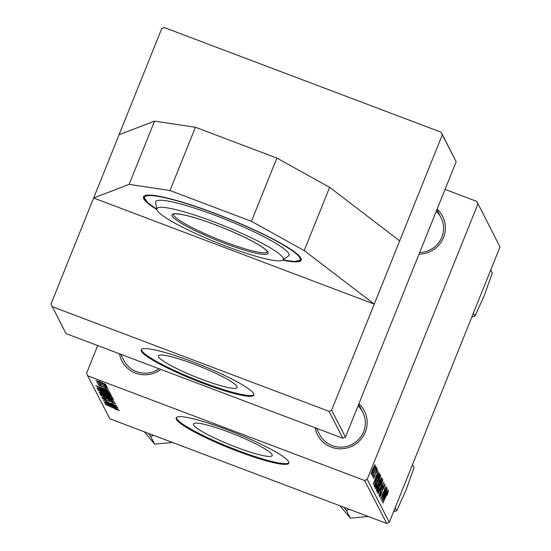 <?xml version="1.0" encoding="UTF-8"?>
<svg xmlns="http://www.w3.org/2000/svg" width="551" height="551" viewBox="0 0 551 551"><rect width="100%" height="100%" fill="white"/><g stroke="black" fill="none" stroke-linecap="round" stroke-linejoin="round"><path stroke-width="0.83" d="M143.756 198.78A84.985 11.385 21.9 0 1 143.474 196.797A84.985 11.385 21.9 0 1 220.517 215.524A84.985 11.385 21.9 0 1 300.908 258.205A84.985 11.385 21.9 0 1 301.183 260.189A84.985 11.385 21.9 0 1 282.704 260.155A68.124 9.126 21.9 0 1 210.344 239.947A68.124 9.126 21.9 0 1 156.835 209.552A84.985 11.385 21.9 0 1 143.756 198.78M237.006 386.526A42.413 5.682 -158.1 0 0 196.886 365.23A42.413 5.682 -158.1 0 0 158.44 355.884A42.413 5.682 -158.1 0 0 158.578 356.876A42.413 5.682 -158.1 0 0 198.697 378.172A42.413 5.682 -158.1 0 0 237.144 387.518A42.413 5.682 -158.1 0 0 237.006 386.526M253.618 393.669A60.706 8.134 -158.1 0 0 196.197 363.185A60.706 8.134 -158.1 0 0 141.166 349.802A60.706 8.134 -158.1 0 0 141.366 351.221A60.706 8.134 -158.1 0 0 198.787 381.705A60.706 8.134 -158.1 0 0 253.818 395.088A60.706 8.134 -158.1 0 0 253.618 393.669M141.387 349.458A60.706 8.134 -158.1 0 0 141.669 350.477A60.706 8.134 -158.1 0 0 197.699 380.417A60.706 8.134 -158.1 0 0 253.894 394.688M272.029 454.609A42.413 5.682 -158.1 0 0 231.909 433.306A42.413 5.682 -158.1 0 0 193.463 423.96A42.413 5.682 -158.1 0 0 193.601 424.952A42.413 5.682 -158.1 0 0 233.72 446.248A42.413 5.682 -158.1 0 0 272.166 455.601A42.413 5.682 -158.1 0 0 272.029 454.609M288.641 461.745A60.706 8.134 -158.1 0 0 231.22 431.261A60.706 8.134 -158.1 0 0 176.189 417.885A60.706 8.134 -158.1 0 0 176.389 419.304A60.706 8.134 -158.1 0 0 233.81 449.788A60.706 8.134 -158.1 0 0 288.841 463.164A60.706 8.134 -158.1 0 0 288.641 461.745M176.41 417.534A60.706 8.134 -158.1 0 0 176.692 418.56A60.706 8.134 -158.1 0 0 232.722 448.493A60.706 8.134 -158.1 0 0 288.924 462.764M160.864 369.445A26.303 25.759 152.8 0 1 119.477 353.797M120.731 354.272L123.879 360.388A24.278 23.783 -27.2 0 0 159.094 368.777M437.129 209.132A26.303 25.759 152.8 0 1 443.527 237.488A26.303 25.759 152.8 0 1 419.022 254.169M419.683 252.537A24.278 23.783 -27.2 0 0 441.84 237.15A24.278 23.783 -27.2 0 0 440.986 217.549A24.278 23.783 -27.2 0 0 436.268 211.274M358.894 403.738A26.303 25.759 152.8 0 1 365.292 432.101A26.303 25.759 152.8 0 1 338.259 448.686A26.303 25.759 152.8 0 1 315.165 427.79M316.419 428.265L319.566 434.381A24.278 23.783 -27.2 0 0 342.199 447.116A24.278 23.783 -27.2 0 0 363.605 431.757A24.278 23.783 -27.2 0 0 362.751 412.162A24.278 23.783 -27.2 0 0 358.033 405.887M399.682 240.856L374.253 304.118L93.629 198.009L129.12 184.378L169.99 190.522L251.449 221.323L304.207 250.574L374.253 304.118L331.619 410.164L345.484 437.108L342.867 438.259L65.982 333.569L50.995 304.062L119.057 134.754L154.549 121.117L195.419 127.26L276.877 158.061L329.636 187.319L399.682 240.856L442.315 134.809L441.193 132.24L164.308 27.55L161.691 28.7L119.057 134.754M342.867 438.259L329.002 411.322L52.118 306.631M329.002 411.322L331.619 410.164M106.86 386.664L97.307 383.021L99.173 383.558L96.818 382.325L106.86 386.664M107.252 387.429L105.351 386.657L107.252 387.429M110.283 393.324L110.675 394.082L97.355 388.703L97.031 387.801L101.935 389.206L110.283 393.324M111.481 395.391C111.233 395.77 109.497 395.349 106.267 394.123L97.926 390.08C98.188 389.688 99.979 390.129 103.306 391.403L111.502 395.501M113.664 399.627C113.416 400.005 111.674 399.585 108.451 398.359L100.11 394.316C100.365 393.924 102.155 394.364 105.482 395.639L113.678 399.737M115.765 403.718L111.743 402.829L114.229 403.118L111.77 401.775L106.074 400.474L102.231 398.449L105.93 399.248L103.767 399.034L105.861 400.178L111.509 401.459L115.793 403.869M114.436 402.753L114.243 403.229L114.381 402.733M103.919 398.545L103.767 399.034M119.223 410.44L115.4 409.393L117.687 409.841L105.475 404.482L119.243 410.529M117.687 409.889L117.811 409.538L117.687 409.889M364.59 480.493L87.705 375.803L109.807 418.76L386.692 523.45L364.59 480.493L367.207 479.336L389.309 522.3L386.692 523.45M118.493 409.283L104.773 403.112L117.687 407.719L114.298 406.714L114.76 407.623L118.493 409.283M117.411 407.182L104.235 402.065L114.828 405.26L103.395 400.432L116.709 405.818L106.136 402.636L117.411 407.182M114.532 401.583L101.811 397.361L112.728 401.004L100.861 395.522L114.532 401.583M112.328 397.299L112.852 398.318L99.538 392.939L99.235 392.016L107.879 395.026L112.328 397.299M109.525 391.844L95.798 385.672L108.712 390.273L105.324 389.275L105.792 390.184L109.525 391.844M98.14 384.591L100.654 385.252L99.27 385.225L100.723 386.003L104.938 386.981L108.017 388.648L104.938 387.994L106.818 388.186L105.179 387.284L101.067 386.347L98.05 384.653M106.977 387.883L106.832 388.248L106.942 387.87M99.394 384.818L99.27 385.225M106.329 385.645L104.428 384.873L106.329 385.645M105.888 384.515L102.417 383.71L95.915 380.576L99.579 381.464L105.902 384.605M97.706 345.567L86.583 373.234L87.705 375.803M476.78 201.411L500.005 246.938L476.78 201.411L445.056 189.413M376.25 467.09L372.421 476.519L373.103 474.356L372.077 475.534L376.25 467.09M376.65 467.854L376.009 469.927L376.65 467.854M379.377 473.64L380.066 474.507L374.611 487.098L374.184 485.968L375.975 480.252L379.68 473.757L379.343 473.653M380.596 475.513L378.964 482.091L376.464 487.504L375.286 488.716L377.166 482.035C378.826 477.896 380.032 475.74 380.775 475.582L380.7 475.506M382.773 479.749L381.14 486.326L378.647 491.74L377.463 492.952L379.343 486.271C381.003 482.132 382.208 479.976 382.959 479.818L382.883 479.742M384.44 485.41L382.876 488.282L381.347 494.337L379.591 497.085L380.844 492.277L380.211 495.569L381.182 494.157L383.11 486.939L385.059 483.909L383.696 489.109L384.44 485.41L383.902 485.162M379.763 495.397L380.273 495.638L379.749 495.439M387.897 492.133L382.869 503.153L386.733 493.655L388.517 490.631L387.139 495.191L387.897 492.133L387.498 491.967L387.828 492.112M477.903 203.98L367.207 479.336M500.005 246.938L389.309 522.3M387.89 489.708L382.194 501.837L387.084 488.145L385.838 492.043L386.299 492.952L387.89 489.708M386.809 487.607L381.485 500.466L385.411 488.406L380.651 498.834L386.106 486.244L382.194 498.29L386.809 487.607M383.93 482.008L379.067 495.762L383.248 483.998L378.117 493.923L383.93 482.008M381.567 477.662L382.249 478.743L376.794 491.34L376.361 490.115L377.366 486.815L381.657 477.655M378.916 472.269L373.22 484.398L378.11 470.699L376.863 474.604L377.332 475.506L378.916 472.269M376.829 470.01L375.761 472L374.652 476.353L373.289 478.495L374.129 475.017L373.771 477.324L374.728 475.506L375.885 470.96L377.311 468.839L376.347 472.682L376.829 470.01L376.395 469.817M373.771 477.324L373.392 477.2L373.771 477.324M375.727 466.07L375.086 468.136L375.727 466.07M375.045 464.651L373.991 469.108C372.676 472.441 371.718 474.17 371.133 474.308L372.407 469.734L375.128 464.651M441.193 132.24L456.173 161.746L345.484 437.108M456.173 161.746L442.315 134.809M429.098 250.368A24.278 23.783 152.8 0 1 431.405 249.183M350.87 444.981A24.278 23.783 152.8 0 1 353.17 443.796M155.175 370.988A24.278 23.783 152.8 0 1 157.483 369.804M385.397 492.608L386.299 492.952M383.882 497.842L385.617 494.33L385.245 493.606L382.704 500.287L383.882 497.842M381.912 491.031L382.339 491.189M377.614 491.347L378.647 491.74M377.635 491.265L378.082 491.437L378.943 490.528L381.03 485.996L382.332 481.319L381.753 481.071M379.212 486.602L378.138 491.492L377.628 491.299M382.332 481.319L379.425 486.678M381.74 481.099L382.215 481.278M381.044 478.289L382.249 478.743M377.29 489.598L378.992 485.672L378.771 485.238L377.525 487.022L377.29 489.598L376.512 489.302M376.602 488.971L377.056 489.143M378.055 485.245L378.771 485.238M379.632 484.198L381.471 479.949L381.058 479.26L379.839 481.347L379.632 484.198L378.833 483.902M378.909 483.475L379.343 483.64M375.438 487.112L376.464 487.504M375.458 487.029L375.906 487.201L376.76 486.292L378.854 481.76L380.156 477.083L379.577 476.835M377.036 482.366L375.961 487.256L375.451 487.063M380.156 477.083L377.242 482.442M379.563 476.863L380.038 477.042M376.423 475.169L377.332 475.506M374.907 480.396L376.643 476.884L376.271 476.16L373.73 482.848L374.907 480.396M378.95 474.087L380.066 474.507M374.329 485.066L375.114 485.362L379.295 475.713L378.392 474.99M374.522 484.308L375.114 485.362M375.865 480.513L374.832 484.425M379.116 475.368C378.62 475.003 377.607 476.746 376.078 480.596M371.271 473.006L371.649 473.171L371.271 473.027M372.331 469.92L371.615 473.137L373.792 468.991L374.708 465.891L374.253 465.705M374.708 465.891L372.538 470.003M374.246 465.712L374.639 465.864M109.091 405.075L113.155 406.9L112.783 406.177L106.309 403.855L109.091 405.075M113.437 406.204L113.155 406.9M109.022 400.667L108.781 401.259M103.96 398.559L103.822 398.903M103.374 395.99L108.375 398.118L112.122 399.027L105.475 395.852L101.646 394.902L103.374 395.99M101.845 394.406L101.694 394.785M101.804 394.392L101.646 394.902M112.28 398.635L112.129 399.103L112.314 398.655M99.876 392.085L99.538 392.939M100.957 393.297L105.103 394.977L104.118 393.91L102.21 393.07L100.723 392.842L100.957 393.297M105.365 394.323L105.103 394.977M100.819 392.353L100.723 392.842M106.66 395.604L111.157 397.423L110.696 396.637L107.975 395.274L106.371 395.039L106.66 395.604M111.467 396.651L111.157 397.423M106.488 394.544L106.371 395.039M101.191 391.754L106.198 393.882L109.945 394.792L103.299 391.616L99.462 390.666L101.191 391.754M99.662 390.163L99.511 390.549M99.628 390.156L99.462 390.666M110.097 394.399L109.952 394.867L110.131 394.42M100.117 387.635L104.18 389.454L103.815 388.737L97.334 386.409L100.117 387.635M104.463 388.758L104.18 389.454M97.706 387.835L97.355 388.703M98.774 389.061L108.802 392.842C108.106 392.016 105.833 390.879 101.983 389.44L98.622 388.427L98.774 389.061M109.263 392.477L108.981 393.187M98.753 388.104L98.574 388.675M109.008 392.333L108.802 392.842M97.114 381.037L104.697 384.061L97.141 380.968M104.821 383.758L104.704 384.109L104.842 383.772M251.449 221.323L276.877 158.061M304.207 250.574L329.636 187.319M169.99 190.522L195.419 127.26M129.12 184.378L154.549 121.117M229.829 228.204A68.124 9.126 21.9 0 1 282.711 260.155L288.531 255.871A71.837 9.622 21.9 0 0 232.605 222.301A71.837 9.622 21.9 0 0 155.596 202.431L156.835 209.552A68.124 9.126 21.9 0 1 229.829 228.204M490.762 269.921L492.312 272.931L484.205 295.687L474.928 316.171L471.856 316.963M473.378 313.161L474.928 316.171M148.302 433.313L150.581 436.247L154.659 444.175L144.383 431.832M150.581 436.247L153.846 435.407M172.518 442.474L154.659 444.175M343.989 507.306L346.269 510.24L350.346 518.167L340.07 505.825M346.269 510.24L349.534 509.399M368.206 516.459L350.346 518.167M395.15 507.774L396.692 510.784L393.621 511.576M412.527 464.534L414.077 467.544L405.97 490.294L396.692 510.784M382.146 489.777L382.552 489.929M374.398 484.777L374.914 484.976M109.745 400.852L109.566 401.3M105.048 394.13L104.883 394.544M111.095 396.445L110.903 396.927M103.753 386.582L103.609 386.94M173.579 214.139A50.589 6.777 -158.1 0 0 213.299 237.316A50.589 6.777 -158.1 0 0 267.449 251.876M227.494 229.609A51.801 6.943 21.9 0 1 267.648 253.942A51.801 6.943 21.9 0 1 212.679 238.542A51.801 6.943 21.9 0 1 172.525 214.201A51.801 6.943 21.9 0 1 227.494 229.609M283.021 259.948A83.773 11.227 -158.1 0 0 234.313 221.275A83.773 11.227 -158.1 0 0 157.145 196.232A83.773 11.227 -158.1 0 0 156.753 209.187M378.654 485.114L378.2 484.949M98.533 388.476L98.691 388.083M267.469 251.828L265.995 250.016C259.927 244.761 247.089 237.963 227.473 229.615C209.683 222.273 194.902 217.328 183.139 214.773C170.238 212.658 174.729 214.656 173.558 214.16L173.599 214.091M282.987 259.969L294.213 261.511L300.818 260.189L301.294 259.679M156.766 209.228L147.606 202.582L143.742 197.044L143.749 196.349M440.986 217.549L436.922 209.649M358.687 404.262L362.751 412.162"/></g></svg>
